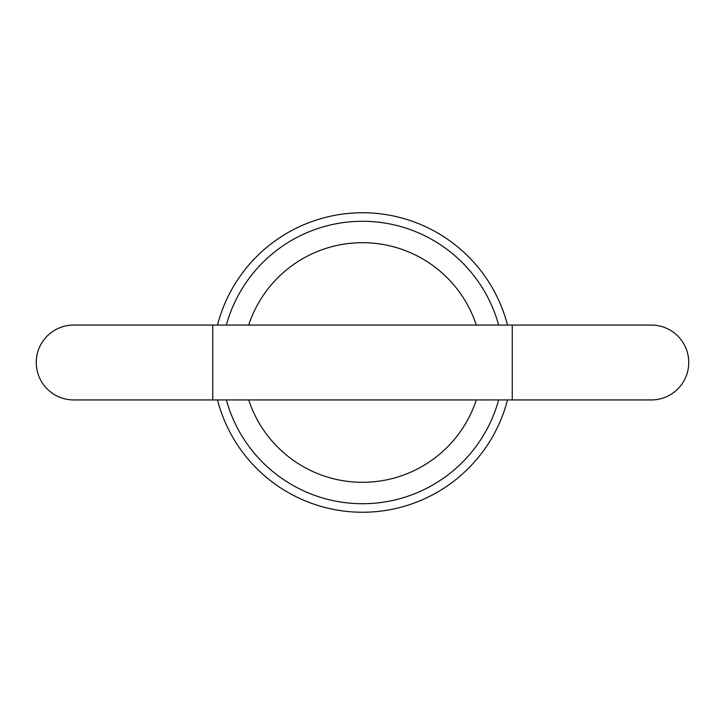<?xml version="1.0" encoding="UTF-8"?>
<svg xmlns="http://www.w3.org/2000/svg" width="725" height="725" viewBox="0 0 725 725"><rect width="100%" height="100%" fill="white"/><g stroke="black" fill="none" stroke-linecap="round" stroke-linejoin="round"><path stroke-width="1.09" d="M507.5 399.937A149.758 149.758 0 0 1 217.5 399.937M498.646 399.937A141.194 141.194 0 0 1 226.354 399.937A141.194 141.194 0 0 0 498.646 399.937M226.354 325.063A141.194 141.194 0 0 1 498.646 325.063M217.5 325.063A149.758 149.758 0 0 1 507.5 325.063M73.687 325.063L212.742 325.063L73.687 325.063A37.437 37.437 0 0 0 36.25 362.5A37.437 37.437 0 0 0 73.687 399.937L651.313 399.937A37.437 37.437 0 0 0 688.75 362.5A37.437 37.437 0 0 0 651.313 325.063L212.742 325.063L212.742 399.937L73.687 399.937M248.693 399.937A119.806 119.806 0 0 0 476.307 399.937M476.307 325.063A119.806 119.806 0 0 0 248.693 325.063M512.258 325.063L512.258 399.937"/></g></svg>
